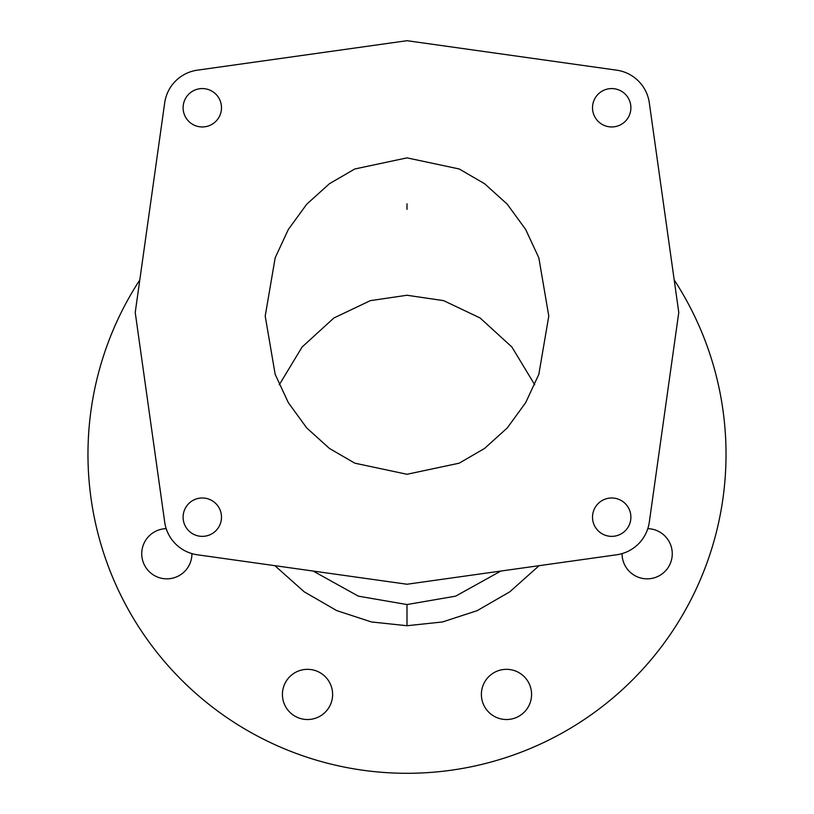 <?xml version="1.0" encoding="UTF-8"?>
<svg xmlns="http://www.w3.org/2000/svg" width="814" height="814" viewBox="0 0 814 814"><rect width="100%" height="100%" fill="white"/><g stroke="black" fill="none" stroke-linecap="round" stroke-linejoin="round"><path stroke-width="1.22" d="M313.156 571.052L358.374 596.163L407 604.548L455.626 596.163L500.844 571.052M274.888 565.679L304.233 591.839L336.813 610.642L371.459 621.957L407 625.722L442.541 621.957L477.197 610.642L509.768 591.839L539.112 565.679M139.805 279.945A319.037 319.037 0 0 0 407 773.3A319.037 319.037 0 0 0 674.196 279.945M191.931 553.612A25.102 25.102 0 0 1 166.829 578.846A25.102 25.102 0 0 1 141.738 553.744A25.102 25.102 0 0 1 166.209 528.652M282.417 694.434A25.102 25.102 0 0 1 307.519 669.332A25.102 25.102 0 0 1 332.621 694.434A25.102 25.102 0 0 1 307.519 719.525A25.102 25.102 0 0 1 282.417 694.434M481.379 694.434A25.102 25.102 0 0 1 506.481 669.332A25.102 25.102 0 0 1 531.583 694.434A25.102 25.102 0 0 1 506.481 719.525A25.102 25.102 0 0 1 481.379 694.434M647.791 528.652A25.102 25.102 0 0 1 672.262 553.744A25.102 25.102 0 0 1 647.171 578.846A25.102 25.102 0 0 1 622.069 553.612M534.727 384.768L511.904 347.029L480.128 317.989L443.65 300.641L407 295.258L370.35 300.641L333.872 317.989L302.096 347.029L279.273 384.768M407 474.277L459.198 463.176L484.564 448.443L507.264 427.94L525.681 402.645L538.837 374.308L548.789 316.076L538.837 257.835L525.681 229.497L507.264 204.202L484.564 183.71L459.198 168.976L407 157.865L354.802 168.976L329.436 183.71L306.736 204.202L288.319 229.497L275.163 257.835L265.211 316.076L275.163 374.308L288.319 402.645L306.736 427.94L329.436 448.443L354.802 463.176L407 474.277M616.646 554.782L407 584.238L197.354 554.782A38.38 38.38 0 0 1 164.693 522.11L135.226 312.474L164.693 102.829A38.38 38.38 0 0 1 197.354 70.167L407 40.7L616.646 70.167A38.38 38.38 0 0 1 649.307 102.829L678.774 312.474L649.307 522.11A38.38 38.38 0 0 1 616.646 554.782M630.891 107.763A19.19 19.19 0 0 0 611.701 88.573A19.19 19.19 0 0 0 592.511 107.763A19.19 19.19 0 0 0 611.701 126.953A19.19 19.19 0 0 0 630.891 107.763M630.891 517.175A19.19 19.19 0 0 0 611.701 497.985A19.19 19.19 0 0 0 592.511 517.175A19.19 19.19 0 0 0 611.701 536.365A19.19 19.19 0 0 0 630.891 517.175M221.489 517.175A19.19 19.19 0 0 0 202.299 497.985A19.19 19.19 0 0 0 183.109 517.175A19.19 19.19 0 0 0 202.299 536.365A19.19 19.19 0 0 0 221.489 517.175M221.489 107.763A19.19 19.19 0 0 0 202.299 88.573A19.19 19.19 0 0 0 183.109 107.763A19.19 19.19 0 0 0 202.299 126.953A19.19 19.19 0 0 0 221.489 107.763M407 625.722L407 604.548M407 203.836L407 209.351"/></g></svg>
